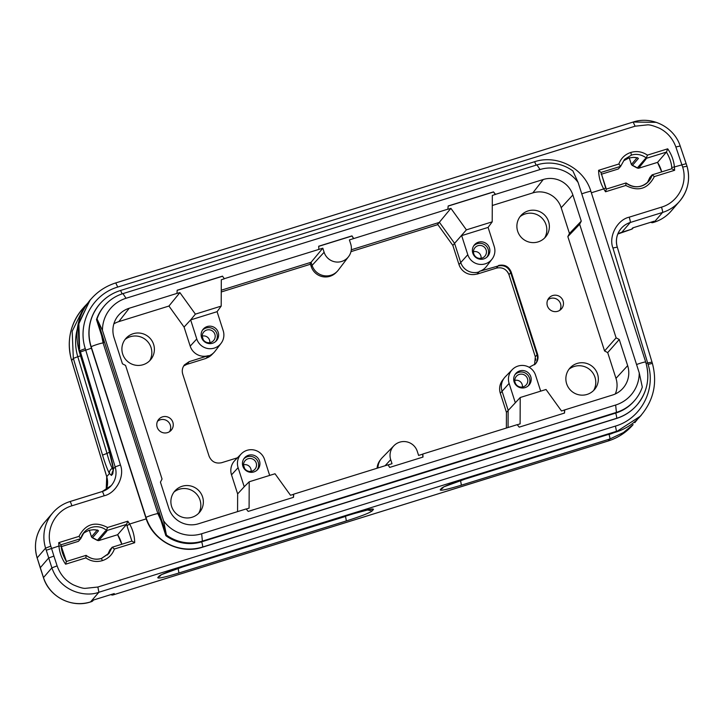 <?xml version="1.0" encoding="UTF-8"?>
<svg xmlns="http://www.w3.org/2000/svg" width="724" height="724" viewBox="0 0 724 724"><rect width="100%" height="100%" fill="white"/><g stroke="black" fill="none" stroke-linecap="round" stroke-linejoin="round"><path stroke-width="1.09" d="M535.181 364.19L535.344 364C537.452 361.204 538.023 358.118 537.045 354.733L510.664 272.577C508.239 266.975 504.04 264.785 498.085 265.998L479.388 271.373A14.516 14.371 40.8 0 0 486.501 266.396L492.094 259.056A13.955 13.81 -139.2 0 1 467.785 254.703L461.659 235.626M508.963 274.695L535.335 356.851L537.552 354.181L511.18 272.016L508.963 274.695C506.529 269.093 502.338 266.903 496.383 268.124L477.062 274.125L478.935 271.952A14.561 14.408 -139.2 0 1 460.699 262.423L454.572 243.354L466.401 229.861L450.907 208.349L437.658 224.331L452.862 245.445L458.989 264.541A14.38 14.236 40.8 0 0 477.007 273.962M535.751 358.769L535.814 360.199M615.309 393.956A22.634 22.408 40.8 0 0 615.979 378.371L607.707 352.606L604.567 350.968L567.842 236.594L569.453 233.472L561.191 207.716A22.634 22.408 40.8 0 0 532.828 192.892L492.275 205.498M450.907 208.349L447.848 209.308L448.183 205.969L493.506 191.878L495.515 194.349L543.253 179.507A23.639 23.394 -139.2 0 1 572.865 194.982L581.263 221.137L579.643 224.259L616.115 337.846L619.255 339.484L627.654 365.638A23.639 23.394 -139.2 0 1 612.459 395.051L564.72 409.902L564.521 413.06L519.199 427.151L517.189 424.671L422.843 454.011L423.006 457.061L389.693 467.414L388.055 464.826L293.709 494.166L293.501 497.325L248.187 511.416L246.178 508.945L198.439 523.787A23.639 23.394 -139.2 0 1 168.828 508.311L160.429 482.157L162.049 479.035L125.578 365.448L122.437 363.81L114.039 337.656A23.639 23.394 -139.2 0 1 129.234 308.243L176.973 293.401L177.172 290.233L222.494 276.143L224.368 278.794L222.494 276.143M495.515 194.349L492.32 195.48L492.202 221.843L488.094 227.408L494.23 246.477A13.955 13.81 -139.2 0 1 492.094 259.056M477.967 245.708A6.525 6.462 -139.2 0 1 484.627 256.459A6.525 6.462 -139.2 0 1 474.654 255.608A6.525 6.462 -139.2 0 1 477.967 245.708M481.089 258.305A6.073 6.009 40.8 0 0 473.46 251.726M190.674 319.881L195.389 314.135L179.896 292.623L168.936 306.044L118.817 321.619A22.634 22.408 40.8 0 0 113.849 323.863M179.896 292.623L176.973 293.401M190.656 319.899L217.091 311.682L223.218 330.741A13.955 13.81 -139.2 0 1 207.679 348.506A13.955 13.81 -139.2 0 1 196.774 338.968L190.647 319.899L184.068 327.067L190.195 346.135A14.516 14.371 40.8 0 0 208.376 355.638L189.199 361.647L184.231 365.149M168.936 306.044L184.068 327.058M210.693 342.443A6.525 6.462 -139.2 0 1 203.516 332.289A6.525 6.462 -139.2 0 1 214.223 332.877A6.525 6.462 -139.2 0 1 210.693 342.443M517.262 424.762L520.104 423.875L520.221 397.512L546.023 389.485L561.516 410.997L564.72 409.902M515.226 402.481L509.108 383.403A13.955 13.81 -139.2 0 1 518.076 366.045A13.955 13.81 -139.2 0 1 535.552 375.186L540.683 391.15M519.289 374.417A6.525 6.462 -139.2 0 1 525.959 385.168A6.525 6.462 -139.2 0 1 515.977 384.317A6.525 6.462 -139.2 0 1 519.289 374.417M522.411 387.014A6.073 6.009 40.8 0 0 514.782 380.426M92.437 537.823L98.491 530.819L97.134 530.122A16.317 16.154 40.8 0 0 93.423 529.742L89.025 530.303L84.753 532.448A16.317 16.154 40.8 0 0 83.948 533.018L82.934 533.832M97.622 530.04L97.957 530.421L97.17 530.131L91.468 536.855M97.731 530.285L97.224 530.131M632.314 165.461L631.382 164.502L637.066 157.76M174.032 492.003A16.58 16.408 -139.2 0 1 198.684 513.271M125.062 339.466A16.58 16.408 -139.2 0 1 149.705 360.733M520.04 216.648A16.58 16.408 -139.2 0 1 544.683 237.915M569.01 369.195A16.58 16.408 -139.2 0 1 593.653 390.453M507.397 271.69L508.339 273.192M221.254 291.971L310.469 264.233M350.968 251.635L437.857 224.621M452.862 245.445L454.572 243.354L439.459 222.368L351.303 249.78M447.984 209.127L349.402 239.916L350.715 243.997A14.027 13.883 -139.2 0 1 348.57 256.64L338.334 270.079A15.059 14.905 -139.2 0 1 337.158 271.446L336.108 272.523A14.969 14.815 40.8 0 1 311.193 266.495L310.171 263.31L311.094 262.278L221.254 290.215M577.128 363.448A16.317 16.154 -139.2 0 1 595.065 388.842A16.317 16.154 -139.2 0 1 568.313 387.376A16.317 16.154 -139.2 0 1 577.128 363.448M528.149 210.91A16.317 16.154 -139.2 0 1 546.095 236.305A16.317 16.154 -139.2 0 1 519.334 234.838A16.317 16.154 -139.2 0 1 528.149 210.91M133.171 333.719A16.317 16.154 -139.2 0 1 151.117 359.113A16.317 16.154 -139.2 0 1 124.356 357.656A16.317 16.154 -139.2 0 1 133.171 333.719M182.149 486.266A16.317 16.154 -139.2 0 1 200.086 511.66A16.317 16.154 -139.2 0 1 173.335 510.194A16.317 16.154 -139.2 0 1 182.149 486.266M189.199 361.647L184.439 364.878C182.33 367.674 181.76 370.76 182.738 374.145L209.064 456.138C211.499 461.731 215.689 463.93 221.644 462.708L237.454 457.794M169.543 431.667A8.064 7.982 40.8 0 0 157.497 421.278M377.946 467.976A15.059 14.905 -139.2 0 1 380.969 459.161L380.055 460.355A14.969 14.815 40.8 0 0 377.086 468.238M422.861 457.106L422.707 454.156L418.599 455.432L417.286 451.36A14.027 13.883 -139.2 0 0 393.937 445.703A14.027 13.883 -139.2 0 0 390.698 459.622L392.01 463.704L388.109 464.917M293.374 497.37L293.564 494.311L290.505 495.27L275.011 473.758L249.21 481.777L249.092 508.139L246.251 509.026M508.067 427.513L508.139 410.2L502.022 391.132A14.561 14.408 -139.2 0 1 504.248 378L502.51 380.281A14.38 14.236 40.8 0 0 500.311 393.25L506.438 412.345L506.375 428.038M534.538 364.787L535.335 356.851M559.761 310.334A8.064 7.982 40.8 0 0 547.715 299.935M311.094 262.278L312.089 265.382L324.117 252.26L322.813 248.187L311.094 262.278M206.268 358.145A14.38 14.236 40.8 0 0 211.915 354.606L213.915 352.552A14.561 14.408 -139.2 0 1 207.924 356.226L206.05 358.398L186.729 364.407L183.67 365.982M224.503 278.622L322.813 248.187M217.064 311.682L221.191 306.107L221.309 279.745L224.368 278.794M498.601 265.446C504.556 264.224 508.746 266.423 511.18 272.016M537.552 354.181C538.584 357.819 537.878 361.068 535.443 363.919L529.144 367.276M557.751 311.275A8.281 8.199 -139.2 0 1 548.647 298.388A8.281 8.199 -139.2 0 1 562.231 299.13A8.281 8.199 -139.2 0 1 557.751 311.275M237.562 511.624L237.644 493.913L231.517 474.844A14.516 14.371 -139.2 0 1 234.875 460.437L241.318 453.83A13.955 13.81 -139.2 0 1 264.541 459.45L269.672 475.424M167.534 432.608A8.281 8.199 -139.2 0 1 158.429 419.721A8.281 8.199 -139.2 0 1 172.013 420.463A8.281 8.199 -139.2 0 1 167.534 432.608M380.969 459.161A15.059 14.905 -139.2 0 1 382.145 457.794L393.937 445.703M615.653 405.024A34.137 33.793 40.8 0 0 639.238 372.878L578.123 182.511A34.137 33.793 40.8 0 0 540.05 169.534L126.039 298.27A34.137 33.793 40.8 0 0 102.455 330.416L163.57 520.782A34.137 33.793 40.8 0 0 201.643 533.76L615.653 405.024L616.414 412.39A40.463 40.055 40.8 0 0 642.306 387.069L639.238 372.878M318.85 249.282L318.687 246.232L351.991 235.879L353.638 238.468M520.221 397.512L506.438 412.345M504.248 378A14.561 14.408 -139.2 0 1 505.388 376.688L512.33 369.566M337.158 271.446A15.059 14.905 -139.2 0 1 312.089 265.382L311.193 266.495M353.511 238.639L351.991 235.879M221.082 343.321L215.055 351.24A14.561 14.408 -139.2 0 1 213.915 352.552M619.255 339.484L607.707 352.606M569.453 233.472L581.263 221.137M604.567 350.968L616.115 337.846M579.643 224.259L567.842 236.594M495.379 194.521L493.506 191.878M493.361 192.041L448.183 206.087M351.855 236.042L318.687 246.35M222.349 276.306L177.163 290.351M564.385 413.105L564.575 410.046M578.123 182.511L572.919 170.973A40.463 40.055 40.8 0 0 536.946 164.891L122.935 293.618A40.463 40.055 40.8 0 0 97.043 318.94L102.455 330.416M163.57 520.782L166.43 535.036A40.463 40.055 40.8 0 0 202.403 541.118L616.414 412.39L615.852 413.042A40.463 40.055 40.8 0 0 634.152 401.051L634.713 400.399M241.318 453.83A13.955 13.81 -139.2 0 0 238.096 467.677L244.214 486.745L249.21 481.777M244.25 486.745L237.644 493.913M348.57 256.64A14.027 13.883 -139.2 0 1 324.117 252.26M466.401 229.861L492.202 221.843M461.668 235.626L488.103 227.408M479.388 271.373L477.062 274.125M221.191 306.107L195.389 314.135M104.636 305.609L104.075 306.261A40.463 40.055 40.8 0 0 96.482 319.592L97.043 318.94L166.43 535.036L165.868 535.688A40.463 40.055 40.8 0 0 201.842 541.769L615.852 413.042M253.88 471.939A8.788 8.697 -139.2 0 1 244.214 458.265A8.788 8.697 -139.2 0 1 258.622 459.052A8.788 8.697 -139.2 0 1 253.88 471.939M525.126 387.602A8.788 8.697 -139.2 0 1 515.461 373.928A8.788 8.697 -139.2 0 1 529.878 374.715A8.788 8.697 -139.2 0 1 525.126 387.602M483.804 258.893A8.788 8.697 -139.2 0 1 474.139 245.219A8.788 8.697 -139.2 0 1 488.546 246.006A8.788 8.697 -139.2 0 1 483.804 258.893M212.557 343.239A8.788 8.697 -139.2 0 1 202.892 329.565A8.788 8.697 -139.2 0 1 217.3 330.352A8.788 8.697 -139.2 0 1 212.557 343.239M97.324 540.348L97.315 540.385A16.317 16.154 40.8 0 0 92.455 537.814L91.477 536.837L89.351 530.221M157.923 513.714L158.565 512.972L165.868 535.688M96.482 319.592L103.767 342.307L103.134 343.058L101.677 335.8M256.839 470.338A8.679 8.588 40.8 0 0 247.382 456.717A8.679 8.588 40.8 0 0 243.707 459.007M528.086 385.992A8.679 8.588 40.8 0 0 518.637 372.38A8.679 8.588 40.8 0 0 514.963 374.67M486.763 257.292A8.679 8.588 40.8 0 0 477.306 243.671A8.679 8.588 40.8 0 0 473.632 245.961M215.508 341.628A8.679 8.588 40.8 0 0 206.059 328.008A8.679 8.588 40.8 0 0 202.385 330.307M113.288 470.039L112.247 468.283C110.03 469.786 109.116 471.523 109.487 473.514L111.433 475.406L112.799 473.849M113.206 468.021L112.772 473.849L113.415 468.962C112.591 463.414 110.953 456.5 108.482 448.228L79.278 351.52L80.047 350.624L115.161 466.899A20.082 19.874 -139.2 0 1 102.238 491.533M109.451 473.523C107.351 469.496 105.052 463.36 102.537 455.115L106.998 453.414L77.785 356.706L73.332 358.407L71.649 360.48M591.354 192.774L603.735 188.919L605.536 191.77L606.332 189.1L600.947 172.448L598.603 170.312C598.73 176.928 600.431 183.136 603.735 188.919L605.671 187.987L600.956 172.303M633.12 424.626A55.232 54.662 -139.2 0 1 608.142 440.988A5.023 0.606 72.7 0 1 608.106 441.016C617.979 437.884 626.323 432.418 633.12 424.626L623.473 432.536L609.852 439.006L461.387 485.171C447.151 489.487 440.102 491.026 440.219 489.786L442.454 488.275M440.219 489.786L441.549 488.248C444.255 486.211 452.844 482.89 467.324 478.274L615.798 432.11A5.023 0.606 72.7 0 1 615.762 432.137A5.023 0.606 72.7 0 1 615.708 432.137M161.144 574.784L159.117 576.069C161.823 574.032 170.412 570.711 184.892 566.096L352.307 514.04C366.534 509.723 373.593 508.185 373.466 509.415L372.145 510.954C369.439 512.999 360.851 516.321 346.362 520.927L178.946 572.983C164.719 577.299 157.669 578.847 157.787 577.607L160.022 576.096M121.822 544.24A35.648 35.286 40.8 0 0 117.65 534.71L98.699 540.611L106.754 531.271L105.994 531.506L107.55 527.488C95.007 521.018 85.486 523.977 78.997 536.366L80.771 538.638A16.317 16.154 -139.2 0 1 106.835 530.529L126.555 524.402L131.877 541.1L112.166 547.254L109.958 549.878M121.804 544.249L117.632 534.719L126.555 524.402L127.822 521.189L107.55 527.488M98.699 540.611L97.342 540.366L105.396 531.027A16.317 16.154 40.8 0 1 105.994 531.506M252.015 471.152A6.525 6.462 -139.2 0 1 244.839 460.998A6.525 6.462 -139.2 0 1 255.545 461.577A6.525 6.462 -139.2 0 1 252.015 471.152M113.406 468.935L113.252 468.301M112.401 471.885L111.46 475.396M112.247 468.283C110.501 465.061 108.754 460.102 106.998 453.414L109.559 452.147M633.21 122.03L656.297 122.338M600.965 172.448L620.658 166.321L618.305 168.991L601.137 174.294L618.196 169.027M605.68 187.959L606.332 189.1L626.043 182.964L625.798 185.471C638.351 191.941 647.871 188.982 654.351 176.593L652.116 174.864A16.317 16.154 -139.2 0 1 626.043 182.964M633.066 227.77L653.754 221.336M178.946 572.983L178.131 568.467L171.28 570.729M346.362 520.927L345.547 516.411L178.113 568.34M372.145 510.954L367.349 509.94M359.575 511.94L345.438 516.194M373.466 509.415L370.407 509.334M370.769 509.153L352.226 514.067M352.271 514.067L184.819 566.123M646.125 363.43L647.654 362.959L648.08 364.362C656.234 389.684 640.867 418.743 615.454 426.083L616.486 431.305L98.898 592.25L90.545 601.925L91.649 601.581A2.507 2.489 40.8 0 0 92.79 600.839L91.613 601.608L92.826 600.223L113.84 593.689M98.898 592.25C86.237 597.264 60.517 592.449 51.884 567.851L43.476 577.58A37.657 37.268 40.8 0 0 90.545 601.925A5.023 0.606 -107.3 0 1 90.509 601.952C71.685 608.332 49.241 596.721 43.458 577.634L40.236 567.761L48.653 558.005L53.902 556.068L57.124 565.869C60.11 574.385 65.477 580.702 73.215 584.793C79.115 587.336 83.16 588.521 85.341 588.35L97.858 587.028L98.898 592.25M641.5 414.924L640.776 415.757C633.98 423.549 625.636 429.006 615.762 432.137L467.251 478.302M441.549 488.248L443.341 487.252M461.387 485.171L460.564 480.646L453.74 482.908M134.691 542.719L114.419 549.018L112.166 547.254L131.904 541.109L134.691 542.719C134.592 536.068 132.899 529.841 129.623 524.04L127.216 525.515M146.221 518.873L129.623 524.031L127.822 521.189M61.241 546.638L78.382 541.344L80.771 538.638L61.078 544.765M98.491 530.819L97.613 530.086M114.419 549.018C112.265 554.792 108.274 558.656 102.428 560.62C96.509 562.322 90.989 561.408 85.866 557.896L65.603 564.195L66.391 561.48C63.205 555.96 61.468 550.819 61.169 546.05L61.06 544.765L58.735 542.665L78.997 536.366M686.207 163.678L674.433 166.936L674.623 170.285L654.351 176.593M91.414 348.217L80.445 351.936M57.124 565.869L51.884 567.851L46.255 550.258L58.915 546.023L58.735 542.665M251.119 471.36A6.064 6.009 40.8 0 0 243.526 464.817M209.788 342.66A6.064 6.009 40.8 0 0 202.204 336.108M113.197 468.265L108.51 448.319M104.147 495.777A5.023 0.606 -107.3 0 0 102.193 491.533L69.938 501.56A5.023 0.606 -107.3 0 1 71.893 505.805L104.147 495.777C116.121 493.18 124.99 476.392 120.419 464.962L85.269 348.606C77.025 323.375 92.319 294.406 117.731 287.066L635.111 126.193L647.564 124.854C649.745 124.682 653.772 125.831 659.664 128.32C667.365 132.365 672.768 138.574 675.863 146.963L680.144 146.022M620.658 166.321L618.866 164.013C621.011 158.257 624.993 154.402 630.839 152.438C636.758 150.737 642.288 151.642 647.419 155.135L645.917 159.153A16.317 16.154 40.8 0 0 645.31 158.683L637.238 168.031L638.613 168.258L645.917 159.153M647.419 155.135L667.691 148.827C671.51 154.284 673.754 160.321 674.433 166.936L671.718 167.452L671.827 168.737L674.623 170.285M629.274 157.868L631.391 164.484L632.369 165.461L638.405 158.465L637.536 157.732M633.066 157.38L628.921 157.959L624.676 160.095A16.317 16.154 40.8 0 0 623.862 160.665L628.93 157.959L633.201 157.407M638.405 158.475L637.645 157.932M620.667 166.285L624.531 159.38L631.382 155.135C636.55 153.506 641.663 154.529 646.722 158.212L666.433 152.085C669.646 157.579 671.41 162.701 671.718 167.452M671.827 168.737L652.116 174.864L649.844 177.498L647.419 182.602L649.871 177.525M667.691 148.827L666.442 152.085L657.573 162.366L638.613 168.258M654.152 221.218L652.985 222.576L654.134 222.214L662.569 212.44A5.023 0.606 72.7 0 0 661.501 207.136L629.21 217.173C617.237 219.77 608.368 236.567 612.938 247.988L647.654 362.959L651.971 362.1M65.603 564.195C61.802 558.72 59.576 552.656 58.915 546.014L61.169 546.05L61.069 544.62M107.505 554.964L109.921 549.842L108.446 553.426M102.428 560.62L101.414 558.466C96.247 560.095 91.143 559.064 86.102 555.353L66.391 561.48M61.241 546.647L78.273 541.371M93.287 529.76L89.016 530.312L84.78 532.43M93.152 529.733L96.998 530.095M40.263 567.851L37.159 557.887L45.585 548.122A37.657 37.268 -139.2 0 1 69.902 501.587A5.023 0.606 -107.3 0 1 69.938 501.56C63.196 503.696 57.504 507.415 52.87 512.737L44.436 522.511A37.657 37.268 40.8 0 0 37.159 557.887L37.132 557.951C33.476 544.837 35.91 533.018 44.436 522.511M90.853 299.32L89.577 300.849L78.871 323.7L79.604 349.031M630.839 152.438L631.382 155.135M632.351 165.452L637.201 168.004M633.337 157.398L633.31 157.398A16.317 16.154 40.8 0 1 637.048 157.76L637.057 157.769M638.604 168.267L637.274 168.058M85.866 557.896L86.102 555.353L66.409 561.471L61.178 546.023M112.166 547.244L108.799 553.634L101.46 558.448M615.798 432.11L640.079 416.381L641.419 414.888M243.536 465.143L244.603 468.482M208.394 355.683L207.924 356.226M202.213 336.434L203.281 339.773M479.406 271.409L478.935 271.952M532.828 192.892L543.253 179.507M129.234 308.243L118.817 321.619M196.774 338.968L190.195 346.135M534.267 161.85A6.272 0.76 72.7 0 1 534.321 161.814A6.272 0.76 72.7 0 1 536.086 165.153M590.875 191.435A6.272 0.471 162.2 0 0 590.902 191.362A6.272 0.471 162.2 0 0 587.761 191.941A6.272 0.471 162.2 0 0 581.77 193.869M636.559 364.525A6.272 0.471 162.2 0 1 642.559 362.597A6.272 0.471 162.2 0 1 645.69 362.018A6.272 0.471 162.2 0 1 645.663 362.091A45.187 44.725 -139.2 0 1 637.048 404.924A45.187 44.725 -139.2 0 1 616.613 418.309L202.593 547.036A45.187 44.725 -139.2 0 1 145.995 517.452L91.206 346.796A45.187 44.725 -139.2 0 1 99.822 303.962A45.187 44.725 -139.2 0 1 120.256 290.577A6.272 0.76 72.7 0 1 120.311 290.541A6.272 0.76 72.7 0 1 122.075 293.899M91.097 347.067A6.272 0.471 -17.8 0 1 91.034 347.031A6.272 0.471 -17.8 0 1 91.061 346.959L91.206 346.796A6.272 0.471 -17.8 0 1 97.369 344.389A6.272 0.471 -17.8 0 1 103.125 343.031L157.913 513.687A6.272 0.471 -17.8 0 0 152.167 515.045A6.272 0.471 -17.8 0 0 145.995 517.452L91.061 346.959A45.187 44.725 -139.2 0 1 99.677 304.125A45.187 44.725 -139.2 0 1 99.749 304.044M616.359 418.499A6.272 0.76 -107.3 0 0 616.423 418.499L202.403 547.235A6.272 0.76 -107.3 0 0 202.458 547.199L202.593 547.036A6.272 0.76 -107.3 0 0 201.697 541.814M636.975 405.006A45.187 44.725 -139.2 0 1 636.903 405.087C631.337 411.467 624.513 415.938 616.423 418.499A6.272 0.76 -107.3 0 0 616.468 418.472L616.613 418.309A6.272 0.76 -107.3 0 0 615.717 413.078M145.823 517.687A6.272 0.471 -17.8 0 1 145.85 517.615A45.187 44.725 -139.2 0 0 202.458 547.199L616.468 418.472A45.187 44.725 -139.2 0 0 636.903 405.087L637.048 404.924C647.374 392.173 650.261 377.874 645.69 362.018L590.902 191.362C584.132 168.267 557.037 154.103 534.321 161.814L120.311 290.541C112.22 293.111 105.387 297.582 99.822 303.962L99.677 304.125C89.351 316.877 86.473 331.176 91.034 347.031L145.823 517.687C152.601 540.783 179.688 554.946 202.403 547.235M390.698 459.622L385.068 465.758M509.108 383.403L500.311 393.25M467.785 254.703L458.989 264.541M615.979 378.371L627.654 365.638M572.865 194.982L561.191 207.716M201.643 533.76L202.403 541.118L201.842 541.769M126.039 298.27L122.935 293.618M540.05 169.534L536.946 164.891M238.096 467.677L231.517 474.844M109.478 473.496L106.736 476.673L71.622 360.389A55.232 54.662 -139.2 0 1 82.436 308.958C70.047 324.207 66.427 341.366 71.595 360.452L106.718 476.727L106.193 489.777A20.082 19.874 40.8 0 0 106.736 476.673L106.763 476.763M632.722 228.467A2.507 2.489 -139.2 0 1 631.572 229.227L621.835 232.259A5.023 0.606 72.7 0 1 621.798 232.286A5.023 0.606 72.7 0 1 621.753 232.286M661.501 207.136C677.972 202.458 688.035 183.416 682.66 167.072L686.976 166.221A37.657 37.268 -139.2 0 1 662.569 212.44L630.269 222.485L621.835 232.259A20.082 19.874 40.8 0 0 617.798 234.024L631.527 229.255L633.409 227.671M110.844 594.63L113.025 594.947L608.106 441.016A5.023 0.606 72.7 0 1 608.051 441.016M613.681 432.789A51.033 50.508 -139.2 0 1 609.038 434.481A5.023 0.606 72.7 0 1 609.852 439.006L608.142 440.988L113.071 594.92A2.507 2.489 40.8 0 1 110.917 594.603M69.984 501.56L102.147 491.56A5.023 0.606 -107.3 0 1 102.193 491.533L111.234 485.605M113.369 468.989L115.161 466.899L120.419 464.962M102.537 455.115L73.332 358.407L72.183 331.248L84.174 306.994L82.436 308.958M115.84 282.903L633.138 122.048L635.111 126.193M631.572 229.227L632.74 227.87M617.228 247.047A20.082 19.874 -139.2 0 1 630.269 222.485A5.023 0.606 72.7 0 0 629.21 217.173M114.238 593.562L113.071 594.92M157.787 577.607L159.117 576.069M80.545 355.864L77.785 356.706A51.033 50.508 -139.2 0 1 77.296 329.076M117.731 287.066L115.768 282.93M605.536 191.77L625.798 185.471M650.84 222.25A2.507 2.489 40.8 0 0 652.985 222.576M654.044 222.241A5.023 0.606 72.7 0 0 654.098 222.241A5.023 0.606 72.7 0 0 654.134 222.214A37.657 37.268 40.8 0 0 671.166 211.064L679.592 201.29C688.053 190.883 690.515 179.181 686.995 166.167L680.171 145.958C674.171 127.116 651.881 115.759 633.183 122.03L115.804 282.894C105.252 286.279 96.509 292.252 89.559 300.822M617.255 247.137L612.938 247.988M615.454 426.083L97.858 587.028M608.965 434.255L460.545 480.519M675.863 146.963L682.66 167.072M71.893 505.805C55.323 510.511 45.268 529.751 50.825 546.14L45.585 548.122L46.245 550.222M53.902 556.068L50.825 546.14M37.186 557.978L43.512 577.671M79.305 351.611L78.129 324.361L90.12 300.107M598.603 170.312L618.866 164.013M637.256 168.013A16.317 16.154 40.8 0 0 632.369 165.461M657.546 162.375L661.718 171.878A35.648 35.286 40.8 0 0 657.573 162.366M85.269 348.606L80.047 350.624M648.08 364.362L652.369 363.421M640.758 415.73L641.527 414.825M188.765 362.181L186.729 364.407M496.383 268.124L498.085 265.998M160.954 520.42L157.913 513.687M92.473 537.841L97.288 540.357M91.459 536.819L89.333 530.221M98.663 540.629L97.36 540.403M92.4 537.814L91.477 536.9M113.27 470.817L112.618 471.568M112.79 471.369L112.365 471.867M87.269 303.655L84.147 306.976M626.007 182.973L606.35 189.082M653.953 221.282L632.903 227.834M640.106 416.418C653.546 400.969 657.636 383.286 652.387 363.376L617.273 247.083C615.4 240.151 616.703 233.933 621.183 228.431M634.83 422.644L637.663 419.078M161.027 575.001L160.058 576.123M161.28 574.702L184.855 566.123M114.039 593.635L92.98 600.187M92.79 600.839L93.487 600.024M467.288 478.302L443.731 486.872M442.491 488.302L443.468 487.18M90.817 299.247L90.093 300.08C77.703 315.329 74.083 332.497 79.251 351.574L108.455 448.283M631.373 164.475L629.256 157.868M626.151 183.018C634.251 188.521 641.79 187.923 648.758 181.235M650.758 222.277L654.098 222.241C660.84 220.105 666.523 216.376 671.166 211.064M80.798 538.575L84.129 532.267M83.939 533.018L82.925 533.85M84.735 532.457A1.502 1.502 0 0 0 84.753 532.439L83.93 533.027M620.685 166.258L624.541 159.38M636.912 157.742L633.319 157.407M91.613 601.608L90.509 601.952M109.27 553.055L101.432 558.457C95.885 560.005 90.808 558.991 86.21 555.408M107.496 554.973L108.437 553.435"/></g></svg>
